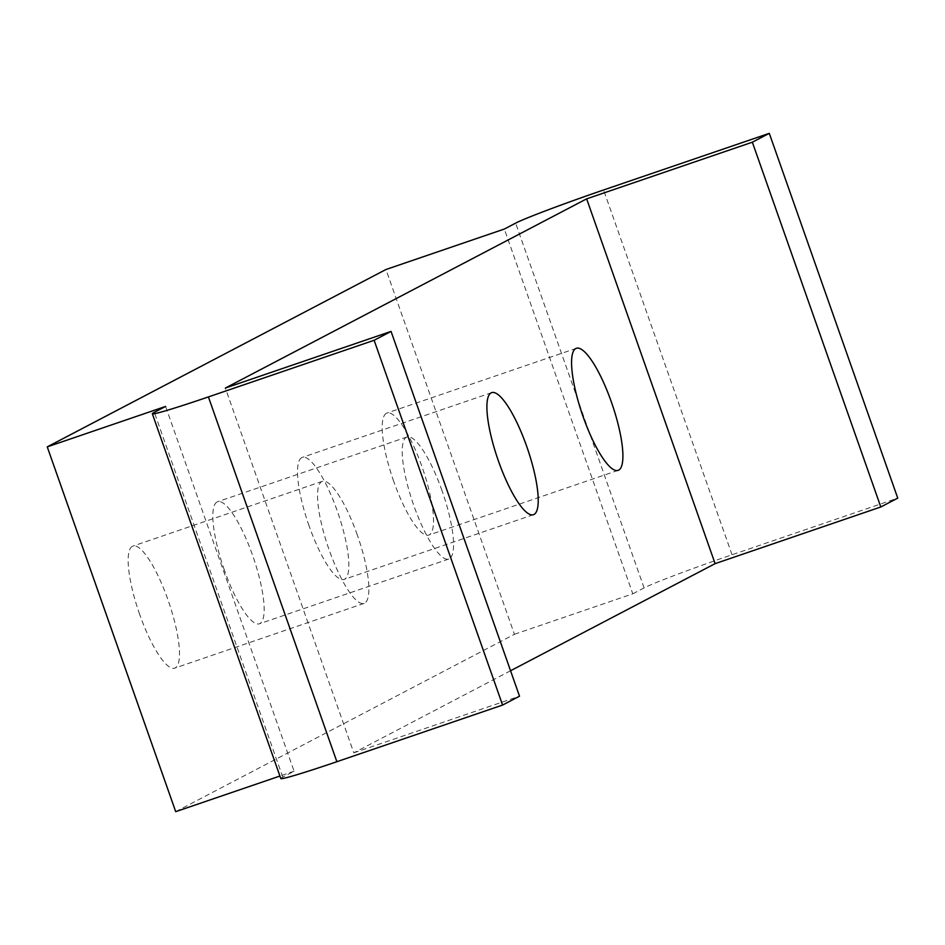 <?xml version="1.0" encoding="UTF-8"?>
<svg xmlns="http://www.w3.org/2000/svg" width="945" height="945" viewBox="0 0 945 945"><rect width="100%" height="100%" fill="white"/><g stroke="black" fill="none" stroke-linecap="round" stroke-linejoin="round"><path stroke-width="0.71" stroke-dasharray="4.72 3.54" d="M393.746 481.454A64.496 15.758 -108.9 0 1 386.989 413.036A64.496 15.758 -108.9 0 1 421.966 466.676A64.496 15.758 -108.9 0 1 428.723 535.094A64.496 15.758 -108.9 0 1 393.746 481.454M309.062 525.798A64.496 15.758 -108.9 0 1 302.317 457.38A64.496 15.758 -108.9 0 1 337.294 511.021A64.496 15.758 -108.9 0 1 344.039 579.439A64.496 15.758 -108.9 0 1 309.062 525.798M224.39 570.154A64.496 15.758 -108.9 0 1 217.633 501.724A64.496 15.758 -108.9 0 1 252.61 555.365A64.496 15.758 -108.9 0 1 259.367 623.794A64.496 15.758 -108.9 0 1 224.39 570.154M442 490.62A64.496 15.758 71.1 0 0 407.023 436.98A64.496 15.758 71.1 0 0 413.768 505.41A64.496 15.758 71.1 0 0 448.745 559.05A64.496 15.758 71.1 0 0 442 490.62M139.706 614.498A64.496 15.758 -108.9 0 1 132.962 546.068A64.496 15.758 -108.9 0 1 167.938 599.709A64.496 15.758 -108.9 0 1 174.683 668.139A64.496 15.758 -108.9 0 1 139.706 614.498M357.316 534.976A64.496 15.758 71.1 0 0 322.339 481.336A64.496 15.758 71.1 0 0 329.096 549.754A64.496 15.758 71.1 0 0 364.073 603.394A64.496 15.758 71.1 0 0 357.316 534.976M510.56 670.749L353.808 752.834L225.347 388.052M353.808 752.834L519.514 696.193M280.795 778.55A77.395 2.823 160.6 0 1 282.779 777.121L294.072 771.203L165.611 406.421M294.072 771.203L279.921 776.046M175.711 811.66L514.423 634.284L385.962 269.502M514.423 634.284L632.796 593.826L504.335 229.044M632.796 593.826L644.088 587.908A77.395 2.823 160.6 0 1 732.032 554.762L897.75 498.121M282.779 777.121L154.33 412.339M644.088 587.908L515.627 223.126M732.032 554.762L603.583 189.98M576.379 348.292L386.989 413.036M491.695 392.636L302.317 457.38M407.023 436.98L217.633 501.724M322.339 481.336L132.962 546.068M364.073 603.394L174.683 668.139M448.745 559.05L259.367 623.794M533.429 514.706L344.039 579.439M618.101 470.362L428.723 535.094"/><path stroke-width="1.42" d="M611.356 401.932A64.496 15.758 71.1 0 0 576.379 348.292A64.496 15.758 71.1 0 0 583.124 416.721A64.496 15.758 71.1 0 0 618.101 470.362A64.496 15.758 71.1 0 0 611.356 401.932M526.672 446.276A64.496 15.758 71.1 0 0 491.695 392.636A64.496 15.758 71.1 0 0 498.452 461.065A64.496 15.758 71.1 0 0 533.429 514.706A64.496 15.758 71.1 0 0 526.672 446.276M769.289 133.339L752.35 142.199L586.644 198.852L225.347 388.052L391.053 331.411L374.125 340.283L208.408 396.924A77.395 2.823 160.6 0 1 152.334 413.768A77.395 2.823 160.6 0 1 154.33 412.339L165.611 406.421L47.25 446.879L385.962 269.502L504.335 229.044L515.627 223.126A77.395 2.823 160.6 0 1 603.583 189.98L769.289 133.339L897.75 498.121L880.811 506.981L752.35 142.199M880.811 506.981L715.105 563.633L586.644 198.852M715.105 563.633L510.56 670.749M374.125 340.283L502.586 705.064L519.514 696.193L391.053 331.411M502.586 705.064L336.869 761.705A77.395 2.823 160.6 0 1 280.795 778.55L152.334 413.768M279.921 776.046L175.711 811.66L47.25 446.879M336.869 761.705L208.408 396.924"/></g></svg>
